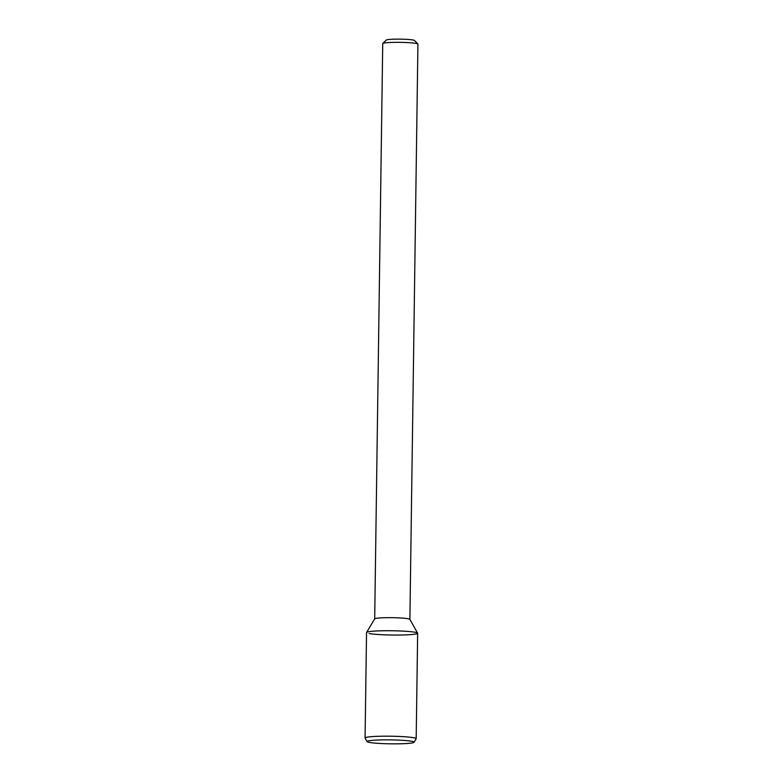 <?xml version="1.0" encoding="UTF-8"?>
<svg xmlns="http://www.w3.org/2000/svg" width="783" height="783" viewBox="0 0 783 783"><rect width="100%" height="100%" fill="white"/><g stroke="black" fill="none" stroke-linecap="round" stroke-linejoin="round"><path stroke-width="1.17" d="M409.891 619.373L417.926 44.083A17.598 1.468 -179.2 0 0 417.868 43.956L414.403 40.422A14.084 1.174 -179.2 0 0 400.387 39.15A14.084 1.174 -179.2 0 0 386.342 40.031L382.789 43.466A17.598 1.468 -179.2 0 0 382.73 43.594L374.695 618.883L366.581 632.429A25.555 2.143 -179.2 0 1 392.126 630.755A25.555 2.143 -179.2 0 1 417.623 633.144A25.555 2.143 -179.2 0 1 398.4 635.052A25.555 2.143 -179.2 0 1 369.096 633.506M417.868 43.956A17.598 1.468 -179.2 0 0 400.348 42.36A17.598 1.468 -179.2 0 0 382.789 43.466M409.891 619.402A17.598 1.468 -179.2 0 0 409.871 619.333A17.598 1.468 -179.2 0 0 392.312 617.689A17.598 1.468 -179.2 0 0 374.714 618.844M414.07 742.284L416.155 738.809A25.555 2.143 -179.2 0 0 416.184 738.702L417.652 633.251A25.555 2.143 -179.2 0 0 392.126 630.755A25.555 2.143 -179.2 0 0 366.542 632.537L365.074 737.987A25.555 2.143 -179.2 0 0 365.103 738.095L367.08 741.618A23.529 1.967 -179.2 0 0 369.41 742.421A23.529 1.967 -179.2 0 0 395.268 743.85A23.529 1.967 -179.2 0 0 414.07 742.284A23.529 1.967 -179.2 0 0 390.609 739.886A23.529 1.967 -179.2 0 0 367.08 741.618M416.184 738.702A25.555 2.143 -179.2 0 0 390.658 736.206A25.555 2.143 -179.2 0 0 365.074 737.987M409.871 619.333L417.623 633.144"/></g></svg>

